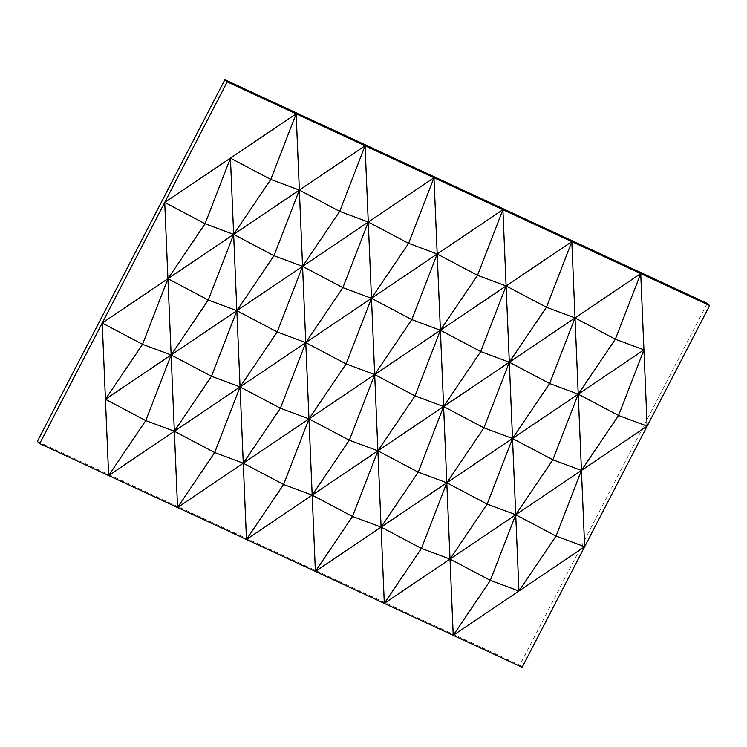 <?xml version="1.0" encoding="UTF-8"?>
<svg xmlns="http://www.w3.org/2000/svg" width="747" height="747" viewBox="0 0 747 747"><rect width="100%" height="100%" fill="white"/><g stroke="black" fill="none" stroke-linecap="round" stroke-linejoin="round"><path stroke-width="0.56" stroke-dasharray="3.73 2.8" d="M522.144 667.286L519.772 665.138L707.278 303.403M37.35 441.449L519.772 665.138"/><path stroke-width="1.12" d="M640.73 273.598L575.022 317.914L615.351 339.213L640.73 273.598L647.145 426.135L709.65 305.551L502.899 209.683L437.191 253.999L440.394 330.267L480.732 351.576L443.606 406.536L483.935 427.844L446.809 482.795L421.429 548.419L450.021 559.064L453.224 635.333L522.144 667.286L584.649 546.711L453.224 635.333L384.313 603.38L450.021 559.064L446.809 482.795L381.101 527.111L384.313 603.38L315.393 571.418L381.101 527.111L377.898 450.843L312.181 495.158L315.393 571.418L246.473 539.465L312.181 495.158L349.307 440.198L377.898 450.843L443.606 406.536L446.809 482.795L512.517 438.489L518.941 591.026L556.057 536.066L515.729 514.758L450.021 559.064L487.147 504.104L446.809 482.795L418.227 472.151L443.606 406.536L440.394 330.267L374.686 374.574L377.898 450.843L418.227 472.151L381.101 527.111L352.519 516.466L315.393 571.418M243.27 463.196L246.473 539.465L177.562 507.512L243.27 463.196L240.058 386.927L174.35 431.243L177.562 507.512L108.642 475.559L174.35 431.243L211.476 376.283L240.058 386.927L305.766 342.621L312.181 495.158L283.599 484.504L243.27 463.196L280.386 408.236L305.766 342.621L371.483 298.305L374.686 374.574L308.978 418.89L243.27 463.196L214.678 452.551L240.058 386.927L280.386 408.236L308.978 418.89L349.307 440.198L374.686 374.574L411.812 319.613L437.191 253.999L371.483 298.305L342.892 287.66L305.766 342.621L302.563 266.352L236.855 310.668L240.058 386.927L277.184 331.976L305.766 342.621L346.104 363.929L371.483 298.305L368.271 222.046L302.563 266.352L273.972 255.707L236.855 310.668L171.138 354.974L174.35 431.243L145.768 420.598L108.642 475.559L102.227 323.021L39.722 443.597L108.642 475.559M571.819 241.645L506.102 285.952L546.44 307.26L571.819 241.645L575.022 317.914L443.606 406.536L415.015 395.882L440.394 330.267L411.812 319.613L371.483 298.305L408.6 243.354L437.191 253.999L433.979 177.73L368.271 222.046L365.059 145.777L299.351 190.083L302.563 266.352L342.892 287.66L368.271 222.046L339.689 211.392L302.563 266.352L277.184 331.976L236.855 310.668L233.643 234.399L102.227 323.021L164.723 202.437L171.138 354.974L105.43 399.29L142.556 344.33L171.138 354.974L211.476 376.283L236.855 310.668L208.264 300.014L171.138 354.974L145.768 420.598L105.43 399.29M502.899 209.683L506.102 285.952L440.394 330.267L477.52 275.307L502.899 209.683L296.148 113.815L299.351 190.083L233.643 234.399L205.061 223.745L167.935 278.706L142.556 344.33L102.227 323.021M164.723 202.437L205.061 223.745L230.44 158.131L233.643 234.399L273.972 255.707L299.351 190.083L270.769 179.439L296.148 113.815L164.723 202.437L227.228 81.862L224.856 79.714L37.35 441.449L39.722 443.597M296.148 113.815L227.228 81.862M647.145 426.135L581.437 470.442L584.649 546.711L647.145 426.135L618.563 415.481L578.234 394.173L512.517 438.489L509.314 362.22L480.732 351.576L506.102 285.952L509.314 362.22L549.643 383.528L575.022 317.914L581.437 470.442L515.729 514.758L487.147 504.104L512.517 438.489L549.643 383.528L578.234 394.173L643.942 349.867L618.563 415.481L581.437 470.442L556.057 536.066L584.649 546.711M709.65 305.551L707.278 303.403L224.856 79.714M230.44 158.131L270.769 179.439L233.643 234.399L208.264 300.014L167.935 278.706M299.351 190.083L339.689 211.392L365.059 145.777M368.271 222.046L408.6 243.354L433.979 177.73M437.191 253.999L477.52 275.307L506.102 285.952M575.022 317.914L546.44 307.26L509.314 362.22L483.935 427.844L512.517 438.489L552.855 459.797L578.234 394.173L615.351 339.213L643.942 349.867M581.437 470.442L552.855 459.797L515.729 514.758L490.349 580.372L450.021 559.064M312.181 495.158L352.519 516.466L377.898 450.843L415.015 395.882L374.686 374.574L346.104 363.929L308.978 418.89L283.599 484.504L246.473 539.465M177.562 507.512L214.678 452.551L174.35 431.243M384.313 603.38L421.429 548.419L381.101 527.111M518.941 591.026L490.349 580.372L453.224 635.333"/></g></svg>
